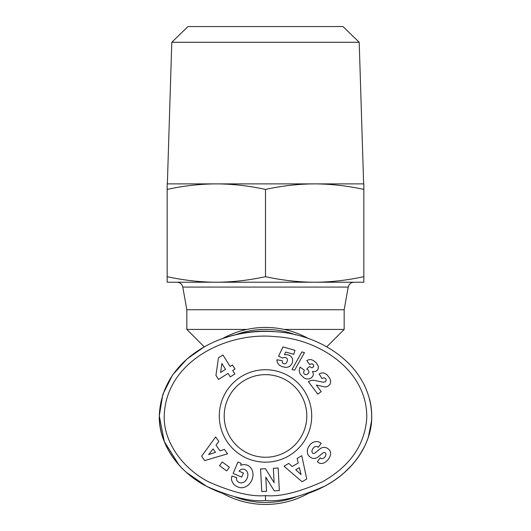 <?xml version="1.0" encoding="UTF-8"?>
<svg xmlns="http://www.w3.org/2000/svg" width="531" height="531" viewBox="0 0 531 531"><rect width="100%" height="100%" fill="white"/><g stroke="black" fill="none" stroke-linecap="round" stroke-linejoin="round"><path stroke-width="0.8" d="M308.63 338.672A88.498 88.498 0 0 0 222.37 338.672M222.343 493.213A88.498 88.498 0 0 0 308.637 493.226A106.2 84.568 0 0 0 371.7 415.952C372.51 443.106 352.71 471.754 324.959 486.018C299.929 497.155 280.109 501.987 265.5 500.514C251.103 501.941 231.549 497.255 206.838 486.442C178.741 472.318 158.45 443.378 159.3 415.952L164.278 441.546L179.053 465.063M246.948 329.419L186.832 329.419L204.269 346.856L186.899 359.082L172.588 374.992L162.791 394.453L159.3 415.952C161.371 356.825 225.682 326.558 275.596 331.769C319.582 333.986 370.698 364.963 371.7 415.952A106.2 84.568 180 0 0 369.616 399.279M186.832 309.752L182.783 287.079L348.217 287.079L344.168 309.752L186.832 309.752L186.832 329.419M265.5 457.251A41.299 41.299 0 0 1 224.201 415.952A41.299 41.299 0 0 1 265.5 374.647A41.299 41.299 0 0 1 306.799 415.952A41.299 41.299 0 0 1 265.5 457.251M186.408 472.384L206.559 486.296M208.856 487.485L222.363 493.226A106.2 84.568 0 0 1 159.3 415.952M308.657 493.213L324.428 486.303M344.592 472.384L351.947 465.063M359.514 455.279L364.452 446.657M368.468 436.648L371.501 421.156M311.033 443.697A8.874 7.553 125.9 0 1 320.558 442.854A8.874 7.553 125.9 0 1 320.631 442.9L321.195 443.319L318.248 447.308L317.538 446.783A4.009 2.662 -53.5 0 0 313.31 448.058A4.009 2.662 -53.5 0 0 312.341 452.77A1.659 1.659 0 0 0 314.764 453.135L320.133 448.788A6.213 6.213 0 0 1 323.386 447.434A8.436 7.188 -53.5 0 1 325.994 447.64A6.458 4.998 36.5 0 1 329.286 449.89A8.37 6.379 -40.5 0 1 329.359 449.976A8.37 6.379 -40.5 0 1 329.89 456.627A39.546 21.519 29.9 0 1 329.227 457.981A39.546 21.519 29.9 0 1 326.273 461.399A8.503 6.365 118.3 0 1 318.958 462.893A8.503 6.365 118.3 0 1 317.983 462.196L317.359 461.738L320.246 457.835L320.883 458.306A3.564 2.456 -53.5 0 0 324.322 457.629A3.564 2.456 -53.5 0 0 325.842 453.773A1.659 1.659 0 0 0 323.173 452.817L317.916 457.085A6.213 6.213 0 0 1 313.124 458.406A8.874 7.587 126.5 0 1 312.434 458.273A6.458 3.969 36.5 0 1 308.624 455.684A8.868 7.56 -52.9 0 1 307.462 449.631A9.472 6.598 -52.9 0 1 311.033 443.697M236.521 478.962A3.106 3.106 0 0 0 237.072 480.728A7.042 5.808 114.1 0 0 239.136 482.467A7.042 5.808 114.1 0 0 245.056 481.405A6.359 3.551 110.6 0 0 247.904 474.833A7.049 5.649 113.2 0 0 244.791 469.557A7.049 5.649 113.2 0 0 241.306 469.457A9.578 8.031 41.3 0 0 239.149 471.097A9.578 8.031 41.3 0 0 239.076 471.183L243.41 473.021L241.691 477.084L233.102 473.44L237.954 461.997L241.114 463.331L240.742 465.295A11.841 9.817 113 0 1 247.466 465.275A11.841 9.817 113 0 1 251.88 480.011A11.841 9.817 113 0 1 238.22 487.086L236.919 486.535A11.848 10.056 111.1 0 1 231.536 479.619A7.666 7.666 0 0 1 232.014 476.022L236.766 477.747A3.106 3.106 0 0 0 236.521 478.962M265.5 369.735A46.217 46.217 0 0 0 219.283 415.952A46.217 46.217 0 0 0 265.5 462.169A46.217 46.217 0 0 0 311.717 415.952A46.217 46.217 0 0 0 265.5 369.735M295.84 496.989A86.533 86.533 0 0 1 235.173 496.996M235.18 334.902A86.533 86.533 0 0 1 295.82 334.902M216.336 282.22C232.359 282.16 248.747 280.315 265.5 276.678C282.253 280.315 298.641 282.16 314.664 282.22L167.165 282.22L167.165 276.678C183.918 280.315 200.306 282.16 216.336 282.22M216.336 183.885L314.664 183.885C298.409 183.965 282.021 185.81 265.5 189.421C248.979 185.81 232.591 183.965 216.336 183.885C200.081 183.965 183.686 185.81 167.165 189.421L167.165 183.885L216.336 183.885M359.208 42.274L342.986 26.55L188.014 26.55L171.792 42.274L359.208 42.274L363.635 183.885M363.835 282.22L314.664 282.22C330.694 282.16 347.082 280.315 363.835 276.678L363.835 282.22M363.835 183.885L363.835 189.421C347.314 185.81 330.919 183.965 314.664 183.885L363.835 183.885M167.165 189.421L167.165 276.678M265.5 189.421L265.5 276.678M363.835 189.421L363.835 276.678M265.5 495.602C251.601 496.956 232.81 492.456 209.134 482.095C182.465 468.634 163.667 441.712 164.218 416.57C165.241 361.618 226.717 331.49 275.224 336.667C318.62 338.659 368.175 370.426 366.722 418.674C364.618 445.197 349.922 466.205 322.629 481.69C298.648 492.363 279.605 497.003 265.5 495.602L265.5 500.514M304.382 370.233L303.573 372.145L303.812 373.399L305.146 374.614L307.024 374.508L308.71 372.881L309.002 371.806L308.232 370.074L306.719 369.052L309.513 366.523L311.67 367.764L312.62 367.565L313.768 366.257L313.549 364.883L312.314 363.868L310.874 363.947L309.746 364.638L306.779 360.556L308.65 359.739L311.013 359.587L313.509 360.556L316.35 362.998L318.301 366.271L318.228 368.76L317.193 370.465L315.175 371.6L312.5 371.461L313.423 374.07L312.938 376.061L311.358 377.84L309.274 378.882L306.354 378.968L304.236 378.092L300.148 374.056L299.152 370.326L300.115 367.107L304.382 370.233M282.16 360.662L282.499 362.773L283.156 363.496L284.915 363.947L286.541 362.958L287.483 360.244L287.258 358.777L285.804 357.569L284.105 357.463L282.718 358.1L278.583 356.261L282.943 346.922L294.937 350.294L293.802 354.33L285.678 352.046L284.47 354.668L287.324 354.635L288.997 355.146L290.676 356.142L291.977 357.688L292.661 359.494L292.501 362.334L291.718 364.127L289.933 366.144L288.207 367.06L285.698 367.399L282.08 366.636L279.279 365.155L277.282 362.374L276.89 359.779L282.16 360.662M218.467 357.788L222.934 354.98L230.149 366.45L232.472 364.983L235.021 369.032L232.691 370.492L234.888 373.983L230.288 376.877L228.091 373.386L218.5 379.419L215.944 375.351L218.467 357.788M304.462 352.637L294.599 370.18L292.037 369.457L301.88 351.907L304.462 352.637M330.109 384.271L327.866 386.356L325.443 387.026L316.297 385.048L321.222 391.612L317.79 394.181L308.332 381.57L311.073 380.501L313.582 380.242L323.047 382.227L325.403 381.762L326.213 380.369L325.735 378.709L324.242 377.787L321.939 378.43L319.124 373.963L321.109 373.074L323.545 372.822L326.89 374.567L329.784 378.344L330.786 381.278L330.109 384.271M229.399 467.247L226.684 470.924L219.529 465.647L222.243 461.97L229.399 467.247M224.421 449.365L227.56 453.819L204.707 460.583L201.621 456.195L215.672 436.933L218.852 441.453L216.004 445.131L220.013 450.832L224.421 449.365M297.108 458.479L301.794 455.711L306.732 479.022L302.119 481.75L284.025 466.225L288.778 463.41L292.223 466.543L298.216 462.992L297.108 458.479M265.799 477.196L266.542 491.275L261.756 491.527L260.568 468.946L265.467 468.687L274.122 482.719L273.365 468.276L278.151 468.023L279.339 490.604L274.248 490.87L265.799 477.196M275.596 331.769A106.2 84.568 180 0 0 265.5 331.384A106.2 84.568 180 0 0 222.516 338.619M221.892 363.529L220.611 372.45L225.549 369.344L221.892 363.529M213.077 448.914L208.676 454.589L215.48 452.332L213.077 448.914M295.76 469.756L301.07 474.588L299.358 467.632L295.76 469.756M344.168 309.752L344.168 329.419L284.052 329.419M348.217 287.079C348.993 284.078 350.931 282.452 354.024 282.22M182.783 287.079C182.007 284.078 180.069 282.452 176.976 282.22M171.792 42.274L167.365 183.885M326.731 346.856L344.168 329.419"/></g></svg>
